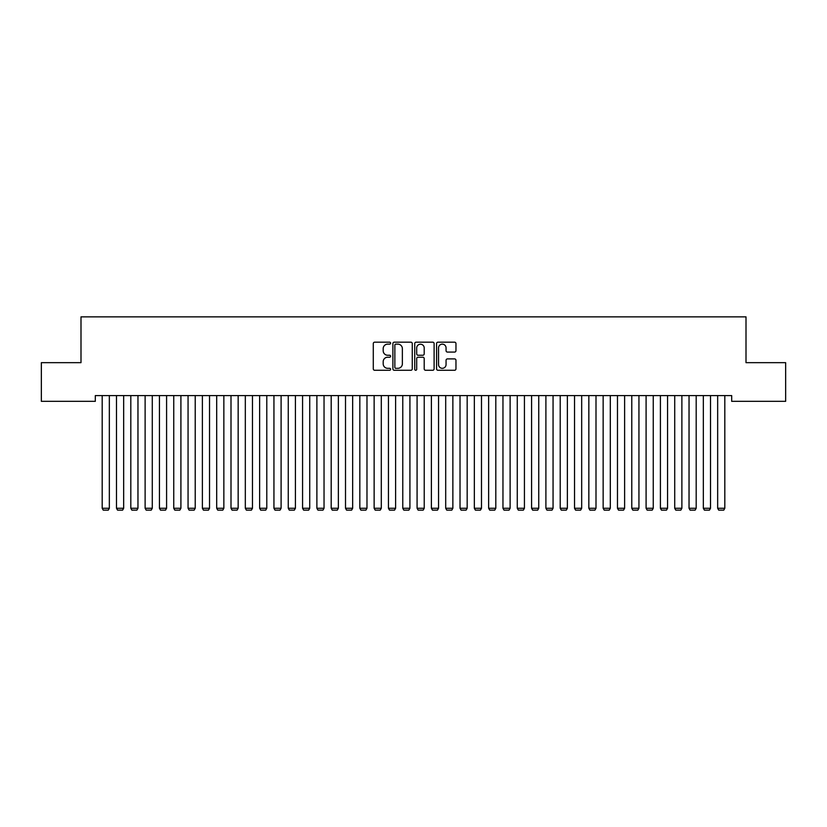 <?xml version="1.0" encoding="UTF-8"?>
<svg xmlns="http://www.w3.org/2000/svg" width="827" height="827" viewBox="0 0 827 827"><rect width="100%" height="100%" fill="white"/><g stroke="black" fill="none" stroke-linecap="round" stroke-linejoin="round"><path stroke-width="1.24" d="M390.602 343.164A0.982 0.982 0 0 0 389.62 342.182L374.693 342.182A1.406 1.406 0 0 0 373.287 343.587L373.287 368.873A1.406 1.406 0 0 0 374.693 370.279L389.62 370.279A0.982 0.982 0 0 0 390.602 369.297A0.982 0.982 0 0 0 389.62 368.315L387.687 368.315A4.497 4.497 0 0 1 383.19 363.818L383.19 361.709A4.497 4.497 0 0 1 387.687 357.212L389.62 357.212A0.982 0.982 0 0 0 390.602 356.23A0.982 0.982 0 0 0 389.62 355.248L387.687 355.248A4.497 4.497 0 0 1 383.19 350.751L383.19 348.643A4.497 4.497 0 0 1 387.687 344.146L389.62 344.146A0.982 0.982 0 0 0 390.602 343.164M454.561 352.085A1.406 1.406 0 0 0 455.966 350.679L455.966 343.587A1.406 1.406 0 0 0 454.561 342.182L437.979 342.182A1.406 1.406 0 0 0 436.573 343.587L436.573 368.873A1.406 1.406 0 0 0 437.979 370.279L454.561 370.279A1.406 1.406 0 0 0 455.966 368.873L455.966 360.303A1.406 1.406 0 0 0 454.561 358.897L447.469 358.897A1.406 1.406 0 0 0 446.063 360.303L446.063 364.552A3.763 3.763 0 0 1 442.3 368.315A3.763 3.763 0 0 1 438.548 364.552L438.548 347.909A3.763 3.763 0 0 1 442.3 344.146A3.763 3.763 0 0 1 446.063 347.909L446.063 350.679A1.406 1.406 0 0 0 447.469 352.085L454.561 352.085M731.688 395.595L95.312 395.595L95.312 401.322L41.35 401.322L41.35 362.671L80.994 362.671L80.994 316.865L746.006 316.865L746.006 362.671L785.65 362.671L785.65 401.322L731.688 401.322L731.688 395.595M412.27 343.587A1.406 1.406 0 0 0 410.864 342.182L394.283 342.182A1.406 1.406 0 0 0 392.887 343.587L392.887 368.873A1.406 1.406 0 0 0 394.283 370.279L410.864 370.279A1.406 1.406 0 0 0 412.27 368.873L412.27 343.587M416.136 342.182L432.717 342.182A1.406 1.406 0 0 1 434.113 343.587L434.113 368.873A1.406 1.406 0 0 1 432.717 370.279L425.616 370.279A1.406 1.406 0 0 1 424.21 368.873L424.21 358.618A1.406 1.406 0 0 0 422.804 357.212L418.1 357.212A1.406 1.406 0 0 0 416.694 358.618L416.694 369.297A0.982 0.982 0 0 1 415.712 370.279A0.982 0.982 0 0 1 414.73 369.297L414.73 343.587A1.406 1.406 0 0 1 416.136 342.182M395.833 344.146A0.982 0.982 0 0 0 394.851 345.128L394.851 367.333A0.982 0.982 0 0 0 395.833 368.315L397.87 368.315A4.497 4.497 0 0 0 402.367 363.818L402.367 348.643A4.497 4.497 0 0 0 397.87 344.146L395.833 344.146M424.21 347.981A3.763 3.763 0 0 0 420.457 344.218A3.763 3.763 0 0 0 416.694 347.981L416.694 353.842A1.406 1.406 0 0 0 418.1 355.248L422.804 355.248A1.406 1.406 0 0 0 424.21 353.842L424.21 347.981M109.34 395.595L109.34 508.274L102.186 508.274L102.186 395.595M109.34 508.274L108.265 510.135L103.251 510.135L102.186 508.274M123.657 395.595L123.657 508.274L116.493 508.274L116.493 395.595M123.657 508.274L122.582 510.135L117.568 510.135L116.493 508.274M137.964 395.595L137.964 508.274L130.811 508.274L130.811 395.595M137.964 508.274L136.889 510.135L131.886 510.135L130.811 508.274M152.282 395.595L152.282 508.274L145.118 508.274L145.118 395.595M152.282 508.274L151.207 510.135L146.193 510.135L145.118 508.274M166.589 395.595L166.589 508.274L159.435 508.274L159.435 395.595M166.589 508.274L165.524 510.135L160.51 510.135L159.435 508.274M180.906 395.595L180.906 508.274L173.753 508.274L173.753 395.595M180.906 508.274L179.831 510.135L174.828 510.135L173.753 508.274M195.224 395.595L195.224 508.274L188.06 508.274L188.06 395.595M195.224 508.274L194.149 510.135L189.135 510.135L188.06 508.274M209.531 395.595L209.531 508.274L202.377 508.274L202.377 395.595M209.531 508.274L208.456 510.135L203.452 510.135L202.377 508.274M223.848 395.595L223.848 508.274L216.695 508.274L216.695 395.595M223.848 508.274L222.773 510.135L217.759 510.135L216.695 508.274M238.155 395.595L238.155 508.274L231.002 508.274L231.002 395.595M238.155 508.274L237.091 510.135L232.077 510.135L231.002 508.274M252.473 395.595L252.473 508.274L245.319 508.274L245.319 395.595M252.473 508.274L251.398 510.135L246.394 510.135L245.319 508.274M266.79 395.595L266.79 508.274L259.626 508.274L259.626 395.595M266.79 508.274L265.715 510.135L260.701 510.135L259.626 508.274M281.097 395.595L281.097 508.274L273.944 508.274L273.944 395.595M281.097 508.274L280.022 510.135L275.019 510.135L273.944 508.274M295.415 395.595L295.415 508.274L288.261 508.274L288.261 395.595M295.415 508.274L294.34 510.135L289.326 510.135L288.261 508.274M309.732 395.595L309.732 508.274L302.568 508.274L302.568 395.595M309.732 508.274L308.657 510.135L303.643 510.135L302.568 508.274M324.039 395.595L324.039 508.274L316.886 508.274L316.886 395.595M324.039 508.274L322.964 510.135L317.961 510.135L316.886 508.274M338.357 395.595L338.357 508.274L331.193 508.274L331.193 395.595M338.357 508.274L337.282 510.135L332.268 510.135L331.193 508.274M352.664 395.595L352.664 508.274L345.51 508.274L345.51 395.595M352.664 508.274L351.599 510.135L346.585 510.135L345.51 508.274M366.981 395.595L366.981 508.274L359.828 508.274L359.828 395.595M366.981 508.274L365.906 510.135L360.903 510.135L359.828 508.274M381.299 395.595L381.299 508.274L374.135 508.274L374.135 395.595M381.299 508.274L380.224 510.135L375.21 510.135L374.135 508.274M395.606 395.595L395.606 508.274L388.452 508.274L388.452 395.595M395.606 508.274L394.531 510.135L389.527 510.135L388.452 508.274M409.923 395.595L409.923 508.274L402.77 508.274L402.77 395.595M409.923 508.274L408.848 510.135L403.834 510.135L402.77 508.274M424.23 395.595L424.23 508.274L417.077 508.274L417.077 395.595M424.23 508.274L423.166 510.135L418.152 510.135L417.077 508.274M438.548 395.595L438.548 508.274L431.394 508.274L431.394 395.595M438.548 508.274L437.473 510.135L432.469 510.135L431.394 508.274M452.865 395.595L452.865 508.274L445.701 508.274L445.701 395.595M452.865 508.274L451.79 510.135L446.776 510.135L445.701 508.274M467.172 395.595L467.172 508.274L460.019 508.274L460.019 395.595M467.172 508.274L466.097 510.135L461.094 510.135L460.019 508.274M481.49 395.595L481.49 508.274L474.336 508.274L474.336 395.595M481.49 508.274L480.415 510.135L475.401 510.135L474.336 508.274M495.807 395.595L495.807 508.274L488.643 508.274L488.643 395.595M495.807 508.274L494.732 510.135L489.718 510.135L488.643 508.274M510.114 395.595L510.114 508.274L502.961 508.274L502.961 395.595M510.114 508.274L509.039 510.135L504.036 510.135L502.961 508.274M524.432 395.595L524.432 508.274L517.268 508.274L517.268 395.595M524.432 508.274L523.357 510.135L518.343 510.135L517.268 508.274M538.739 395.595L538.739 508.274L531.585 508.274L531.585 395.595M538.739 508.274L537.674 510.135L532.66 510.135L531.585 508.274M553.056 395.595L553.056 508.274L545.903 508.274L545.903 395.595M553.056 508.274L551.981 510.135L546.978 510.135L545.903 508.274M567.374 395.595L567.374 508.274L560.21 508.274L560.21 395.595M567.374 508.274L566.299 510.135L561.285 510.135L560.21 508.274M581.681 395.595L581.681 508.274L574.527 508.274L574.527 395.595M581.681 508.274L580.606 510.135L575.602 510.135L574.527 508.274M595.998 395.595L595.998 508.274L588.845 508.274L588.845 395.595M595.998 508.274L594.923 510.135L589.909 510.135L588.845 508.274M610.305 395.595L610.305 508.274L603.152 508.274L603.152 395.595M610.305 508.274L609.241 510.135L604.227 510.135L603.152 508.274M624.623 395.595L624.623 508.274L617.469 508.274L617.469 395.595M624.623 508.274L623.548 510.135L618.544 510.135L617.469 508.274M638.94 395.595L638.94 508.274L631.776 508.274L631.776 395.595M638.94 508.274L637.865 510.135L632.851 510.135L631.776 508.274M653.247 395.595L653.247 508.274L646.094 508.274L646.094 395.595M653.247 508.274L652.172 510.135L647.169 510.135L646.094 508.274M667.565 395.595L667.565 508.274L660.411 508.274L660.411 395.595M667.565 508.274L666.49 510.135L661.476 510.135L660.411 508.274M681.882 395.595L681.882 508.274L674.718 508.274L674.718 395.595M681.882 508.274L680.807 510.135L675.793 510.135L674.718 508.274M696.189 395.595L696.189 508.274L689.036 508.274L689.036 395.595M696.189 508.274L695.114 510.135L690.111 510.135L689.036 508.274M710.507 395.595L710.507 508.274L703.343 508.274L703.343 395.595M710.507 508.274L709.432 510.135L704.418 510.135L703.343 508.274M724.814 395.595L724.814 508.274L717.66 508.274L717.66 395.595M724.814 508.274L723.749 510.135L718.735 510.135L717.66 508.274"/></g></svg>

